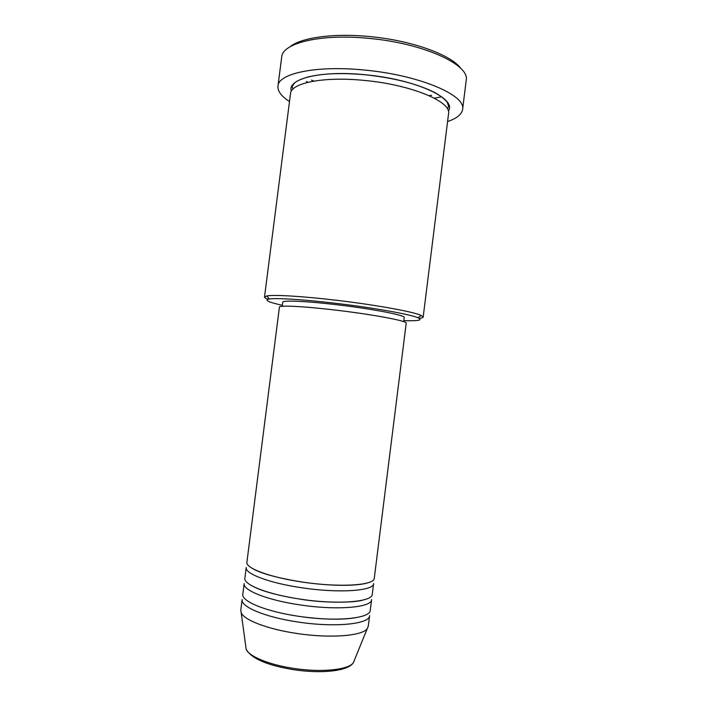<?xml version="1.0" encoding="UTF-8"?>
<svg xmlns="http://www.w3.org/2000/svg" width="707" height="707" viewBox="0 0 707 707"><rect width="100%" height="100%" fill="white"/><g stroke="black" fill="none" stroke-linecap="round" stroke-linejoin="round"><path stroke-width="1.06" d="M303.064 582.153C340.155 587.72 374.701 585.325 374.286 578.229L406.216 323.134C407.762 321.084 374.48 314.721 337.433 310.329C304.708 306.352 278.867 305.062 279.424 307.112L246.911 562.145C245.311 568.154 270.26 577.495 303.064 582.153M302.349 587.844C339.44 593.438 374.003 590.858 373.623 583.575L372.28 594.251C372.624 601.922 337.999 604.874 300.908 599.227C268.094 594.525 243.208 584.68 244.869 578.158L246.23 567.482C244.613 573.66 269.544 583.169 302.349 587.844M300.183 604.927C337.274 610.592 371.926 607.454 371.617 599.598L370.274 610.282C370.548 618.528 335.843 622.036 298.743 616.318C265.929 611.573 241.096 601.215 242.819 594.189L244.189 583.496C242.501 590.186 267.379 600.208 300.183 604.927M298.027 622.019C335.118 627.754 369.849 624.069 369.611 615.629L368.267 626.331L367.242 628.638C362.417 635.973 329.86 638.58 296.578 633.419C267.476 629.142 243.924 619.986 241.193 612.713L240.778 610.221L242.139 599.527C240.398 606.73 265.213 617.255 298.027 622.019M403.838 320.633C418.288 321.119 423.033 320.183 418.084 317.814C410.732 314.438 374.613 307.925 336.947 303.462C304.381 299.538 276.393 297.806 269.252 299.008C263.87 300.068 268.236 302.163 282.349 305.291M268.094 299.238C265.664 298.354 264.462 297.612 264.515 296.993L266.972 295.915C274.281 294.563 303.268 296.286 337.062 300.342C376.159 304.964 413.577 311.805 421.063 315.384L423.175 317.036C423.069 317.646 421.726 318.07 419.145 318.318M313.873 81.102L311.522 80.112M289.702 46.998C300.537 37.718 332.917 32.964 369.31 36.534C411.766 40.352 451.746 55.031 460.955 68.632M462.599 109.408L466.258 79.971C469.483 64.593 423.157 43.154 368.798 38.364C321.075 33.583 282.871 42.924 281.748 56.666L277.966 86.086C278.258 73.422 316.489 65.124 364.785 70.09C419.737 75.128 466.461 95.463 462.599 109.408C461.751 114.446 456.74 118.484 447.593 121.524M306.387 81.482L308.102 82.259M264.515 296.993L290.497 93.704C290.771 82.984 323.735 76.215 364.865 80.474C411.589 84.805 451.764 101.87 448.565 113.677L423.175 317.036M282.226 306.281L282.747 302.181C282.243 300.06 307.068 301.147 338.379 304.929C373.826 309.118 405.712 315.384 404.227 317.531L403.715 321.632M289.49 101.552C281.377 96.329 277.542 91.168 277.966 86.086M431.579 95.277L429.052 95.648M434.354 98.211L441.619 96.762M245.789 646.445L246.151 649.141C248.625 656.193 268.589 664.642 293.113 668.309C321.137 672.764 348.851 669.847 353.385 662.68L354.41 660.17M291.364 91.168C286.724 78.901 320.678 70.126 365.59 74.792C416.264 79.423 457.42 98.998 448.353 110.999M367.242 628.638L353.385 662.68C348.038 671.35 320.704 673.895 293.069 669.609C266.742 665.207 251.109 658.385 246.151 649.141L241.193 612.713M252.143 568.26C260.397 573.404 277.409 578.052 303.179 582.223C320.077 584.583 335.18 585.599 348.507 585.263C362.417 584.689 366.633 583.213 367.702 582.86M252.885 586.342C262.553 591.414 278.593 595.727 301.032 599.289C326.298 603.469 355.727 602.488 362.479 600.19M298.875 616.363C321.773 619.509 340.359 620.021 354.64 617.909M269.252 299.008L266.972 295.915M292.963 89.126L292.15 86.82C294.156 83.143 294.112 81.34 307.872 77.019C322.516 73.404 341.755 72.671 365.59 74.809C393.136 77.832 415.46 83.382 432.569 91.459C441 95.383 447.186 101.596 447.39 102.603L448.68 106.598L447.319 108.631M418.084 317.814L421.063 315.384"/></g></svg>
